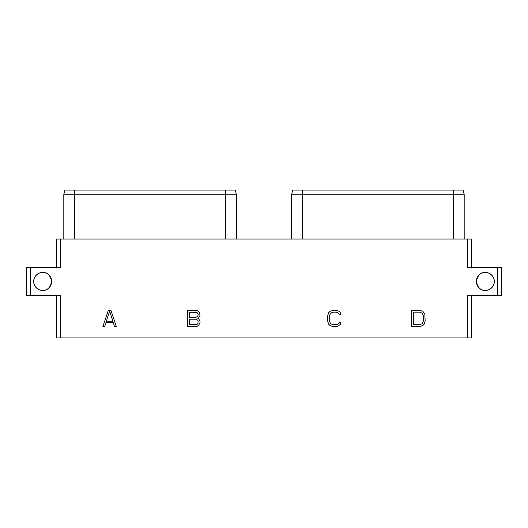 <?xml version="1.0" encoding="UTF-8"?>
<svg xmlns="http://www.w3.org/2000/svg" width="528" height="528" viewBox="0 0 528 528"><rect width="100%" height="100%" fill="white"/><g stroke="black" fill="none" stroke-linecap="round" stroke-linejoin="round"><path stroke-width="0.79" d="M60.509 337.946L467.491 337.946L467.491 295.343L501.6 295.343L501.6 267.518L467.491 267.518L467.491 239.019L60.509 239.019L60.509 267.518L30.353 267.518L30.353 295.343L60.509 295.343L60.509 337.946L56.555 337.946L56.555 295.343M467.491 337.946L471.445 337.946L471.445 295.343M30.353 295.343L26.4 295.343L26.4 267.518L30.353 267.518M467.491 239.019L471.445 239.019L471.445 267.518M60.509 239.019L56.555 239.019L56.555 267.518M464.191 239.019L464.191 194.264L463.069 190.054L292.776 190.054L291.647 194.264L292.776 190.054M302.293 239.019L302.293 194.264L291.647 194.264L291.647 239.019M302.293 190.054L302.293 194.264L453.545 194.264L453.545 190.054M463.069 190.054L464.191 194.264L453.545 194.264L453.545 239.019M74.455 239.019L74.455 194.264L63.809 194.264L64.931 190.054L235.224 190.054L236.353 194.264L225.707 194.264L225.707 190.054M74.455 190.054L74.455 194.264L225.707 194.264L225.707 239.019M236.353 239.019L236.353 194.264L235.224 190.054M63.809 194.264L63.809 239.019L63.809 194.264L64.931 190.054M497.647 295.343L497.647 267.518M33.667 281.431A8.996 8.996 0 0 1 42.662 272.435A8.996 8.996 0 0 1 51.658 281.431A8.996 8.996 0 0 1 42.662 290.426A8.996 8.996 0 0 1 33.667 281.431C33.917 285.542 35.996 288.4 39.897 289.991C35.996 288.4 33.917 285.542 33.667 281.431C33.917 277.312 35.996 274.461 39.897 272.87C35.996 274.461 33.917 277.312 33.667 281.431M485.338 272.435C480.751 272.151 477.748 275.147 476.342 281.431A8.996 8.996 0 0 1 485.338 272.435A8.996 8.996 0 0 1 494.333 281.431A8.996 8.996 0 0 1 485.338 290.426A8.996 8.996 0 0 1 476.342 281.431C477.748 287.714 480.751 290.71 485.338 290.426M110.906 310.279L108.332 310.279L102.887 326.614L104.676 326.614L106.062 322.377L113.17 322.377L114.556 326.614L116.351 326.614L110.906 310.279M197.756 318.272L198.653 317.816L199.993 315.427L199.657 313.038L198.647 311.659L197.3 310.629L195.617 310.279L187.46 310.279L187.46 326.614L195.617 326.614L197.3 326.271L198.647 325.241L199.993 322.846L199.993 321.116L198.653 318.727L197.756 318.272M340.857 322.641L339.042 322.641L338.712 323.657L337.616 324.397L333.049 324.76L330.548 323.664L329.472 321.116L329.472 315.784L330.548 313.236L333.049 312.134L336.191 312.134L338.712 313.243L339.042 314.252L340.857 314.252L340.547 312.688L339.207 311.315L336.164 310.279L333.076 310.279L330.033 311.315L328.68 312.701L327.664 315.81L327.664 321.083L328.68 324.199L330.033 325.578L333.076 326.614L337.861 326.271L340.547 324.212L340.857 322.641M419.753 310.279L411.596 310.279L411.596 326.614L419.753 326.614L422.796 325.578L424.149 324.199L425.165 321.083L424.829 314.074L422.796 311.315L419.753 310.279M494.333 281.431C494.083 285.542 492.004 288.4 488.103 289.991C492.004 288.4 494.083 285.542 494.333 281.431C494.083 277.312 492.004 274.461 488.103 272.87C492.004 274.461 494.083 277.312 494.333 281.431M42.662 290.426C47.249 290.71 50.252 287.714 51.658 281.431C50.252 275.147 47.249 272.151 42.662 272.435M51.011 278.078L51.658 281.431L51.011 284.783M109.619 311.131L112.913 321.229L106.319 321.229L109.619 311.131M189.268 312.134L197.083 312.503L198.178 314.365L197.822 316.226L195.994 317.348L189.268 317.348L189.268 312.134M198.178 321.433L197.822 323.644L197.083 324.39L189.268 324.76L189.268 319.202L195.994 319.202L197.822 320.318L198.178 321.433M413.411 312.134L419.78 312.134L422.281 313.236L423.357 315.784L423.357 321.116L422.281 323.664L419.78 324.76L413.411 324.76L413.411 312.134"/></g></svg>
